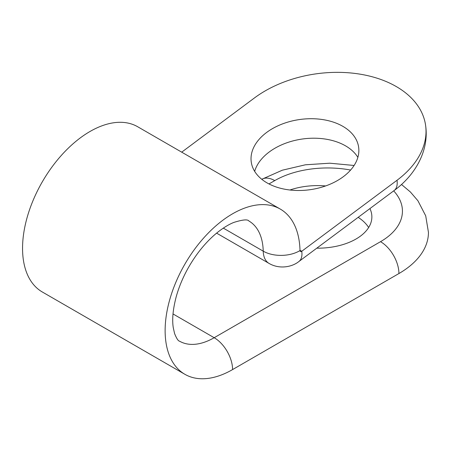 <?xml version="1.0" encoding="UTF-8"?>
<svg xmlns="http://www.w3.org/2000/svg" width="451" height="451" viewBox="0 0 451 451"><rect width="100%" height="100%" fill="white"/><g stroke="black" fill="none" stroke-linecap="round" stroke-linejoin="round"><path stroke-width="0.68" d="M368.653 227.518A54.205 31.294 0 0 0 358.167 217.343M184.882 374.302A95.398 55.078 -60 0 1 184.882 264.151A95.398 55.078 -60 0 1 280.28 209.072L137.702 126.759A95.398 55.078 -60 0 0 42.309 181.832A95.398 55.078 -60 0 0 42.309 291.989L184.882 374.302A95.398 55.078 -60 0 0 232.581 369.578L398.921 273.543A100.815 58.207 0 0 0 428.45 232.389L425.71 215.832L417.919 200.751L410.382 191.974L401.497 184.482M280.28 209.072A95.398 55.078 -60 0 1 300.011 250.57A2.17 1.252 120 0 0 300.462 251.511A2.17 1.252 120 0 0 301.764 251.258L397.015 180.276A100.815 65.976 172.3 0 0 425.626 125.553C429.104 149.14 416.701 173.973 394.168 190.514A26.017 12.701 -126.7 0 0 397.015 180.276M343.273 176.73A54.205 35.471 -7.7 0 0 358.652 147.314A54.205 35.471 -7.7 0 0 300.169 119.459A54.205 35.471 -7.7 0 0 251.235 161.898A54.205 35.471 -7.7 0 0 267.015 182.869A54.205 35.471 -7.7 0 0 343.273 176.73M181.708 152.162L254.437 97.957A100.815 65.976 172.3 0 1 359.718 74.105A100.815 65.976 172.3 0 1 425.626 125.553M357.868 157.343A54.205 35.471 -7.7 0 0 302.818 138.953A54.205 35.471 -7.7 0 0 254.663 171.357M316.777 248.185A54.205 31.294 0 0 0 371.872 216.897A54.205 31.294 0 0 0 369.921 208.582M325.622 185.942A54.205 31.294 0 0 0 289.942 190.006M300 250.243L301.764 251.258A26.017 12.701 53.3 0 1 298.912 261.501C292.203 266.986 279.53 269.546 269.055 263.423A28.188 16.275 -60 0 1 263.226 251.162L223.318 228.121M173.015 313.947L214.186 337.714A69.381 40.054 -60 0 1 179.498 341.153C178.201 340.995 176.566 338.459 174.576 333.543L173.257 327.618C171.972 319.381 172.975 309.003 176.273 296.493C180.671 281.001 187.994 266.366 198.231 252.599C204.218 244.707 210.51 238.083 217.094 232.733C223.177 227.873 228.758 224.44 233.827 222.428C242.644 219.66 247.655 219.175 248.873 220.984A69.381 40.054 -60 0 1 263.226 251.162A26.017 15.435 178.6 0 0 300.011 250.57M232.581 369.578A26.017 15.024 -120 0 0 214.186 337.714L380.526 241.68A74.798 43.183 180 0 0 393.684 190.874M268.971 183.94L274.744 180.609A74.798 43.183 180 0 1 350.607 170.044M354.097 165.478L329.811 163.2L305.4 164.795L282.298 170.207L261.772 179.295A26.017 15.024 60 0 1 274.744 180.609M398.921 273.543A26.017 15.024 -120 0 0 380.526 241.68M216.604 233.139L269.055 263.423M394.168 190.514L298.912 261.501"/></g></svg>
